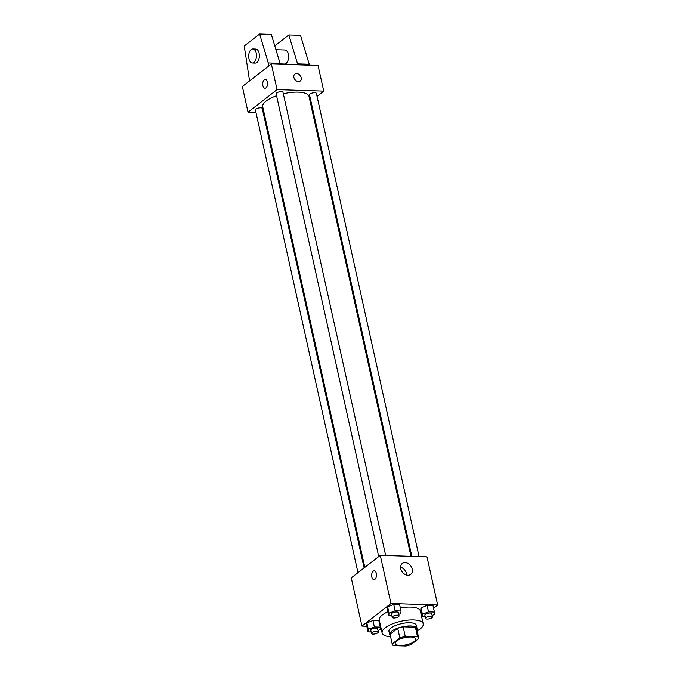 <?xml version="1.0" encoding="UTF-8"?>
<svg xmlns="http://www.w3.org/2000/svg" width="680" height="680" viewBox="0 0 680 680"><rect width="100%" height="100%" fill="white"/><g stroke="black" fill="none" stroke-linecap="round" stroke-linejoin="round"><path stroke-width="1.02" d="M414.256 641.504A10.523 3.663 -12.5 0 1 403.061 645.328A10.523 3.663 -12.5 0 1 395.225 643.501A10.523 3.663 -12.5 0 1 404.71 637.644A10.523 3.663 -12.5 0 1 415.777 638.945A10.523 3.663 -12.5 0 1 414.256 641.504M417.537 636.837L405.254 636.446A13.583 4.726 -12.5 0 0 399.84 637.95L392.207 643.892A13.583 4.726 -12.5 0 0 392.241 644.164A13.583 4.726 -12.5 0 0 393.465 645.609L405.756 646A13.583 4.726 -12.5 0 0 411.171 644.487L418.803 638.554A13.583 4.726 -12.5 0 0 418.769 638.282A13.583 4.726 -12.5 0 0 417.537 636.837L415.403 627.198L403.121 626.807L405.254 636.446M392.241 644.164L390.107 634.525A13.583 4.726 -12.5 0 1 390.065 634.253L392.207 643.892M403.121 626.807A13.583 4.726 -12.5 0 0 397.698 628.32L390.065 634.253M415.403 627.198A13.583 4.726 -12.5 0 1 416.636 628.643L418.769 638.282M416.899 629.841A14.034 4.888 167.5 0 0 417.07 628.549A14.034 4.888 167.5 0 0 402.313 626.815A14.034 4.888 167.5 0 0 389.666 634.627A14.034 4.888 167.5 0 0 390.371 635.723M389.666 634.627L388.951 631.414A14.034 4.888 -12.5 0 1 401.6 623.611A14.034 4.888 -12.5 0 1 416.355 625.337L417.07 628.549M397.698 628.32L399.84 637.95M390.6 636.777A21.054 7.327 -12.5 0 1 382.1 632.935A21.054 7.327 -12.5 0 1 401.072 621.222A21.054 7.327 -12.5 0 1 423.207 623.815A21.054 7.327 -12.5 0 1 420.163 628.932A21.054 7.327 -12.5 0 1 417.129 630.895M382.1 632.935L379.253 620.083A21.054 7.327 -12.5 0 1 387.906 611.728M400.367 607.946A21.054 7.327 -12.5 0 1 420.359 610.971L423.207 623.815M377.978 630.479L380.06 629.671L380.29 627.113L378.862 620.687L372.971 620.5L366.843 622.88L366.622 625.438L368.041 631.865L371.118 631.958M398.726 614.346L400.809 613.538L401.038 610.98L399.611 604.554L393.712 604.367L387.591 606.747L387.37 609.306L388.79 615.731L391.867 615.825M433.568 608.175L437.665 604.987L390.975 603.5L361.955 626.067L366.792 626.221M380.188 626.645L380.715 626.663M421.778 617.346L422.475 616.803M432.115 615.409L434.197 614.601L434.418 612.042L432.999 605.616L427.1 605.429L420.979 607.801L420.75 610.368L422.178 616.794L425.255 616.887M437.665 604.987L426.98 556.818L380.29 555.331L351.271 577.889L361.955 626.067M380.29 555.331L390.975 603.5M412.225 569.101A6.902 5.219 -127.9 0 1 410.72 574.362A6.902 5.219 -127.9 0 1 402.365 572.118A6.902 5.219 -127.9 0 1 402.254 563.473A6.902 5.219 -127.9 0 1 408.034 563.482A6.902 5.219 -127.9 0 1 412.225 569.101M374.96 579.241A4.386 2.431 91.8 0 1 373.932 579.606A4.386 2.431 91.8 0 1 371.637 575.152A4.386 2.431 91.8 0 1 374.212 570.843A4.386 2.431 91.8 0 1 376.474 574.362A4.386 2.431 91.8 0 1 374.96 579.241M373.932 579.606A4.386 2.431 91.8 0 1 371.646 575.152A4.386 2.431 91.8 0 1 374.212 570.843M400.579 567.239A6.902 5.219 -127.9 0 1 406.495 573.554A6.902 5.219 -127.9 0 1 406.657 575.059M364.828 567.35L262.726 106.803A23.723 8.254 -12.5 0 1 276.573 95.752M283.322 93.789A23.723 8.254 -12.5 0 1 309.043 96.534L410.975 556.308M419.067 556.563L316.378 93.372A3.51 1.224 167.5 0 0 313.769 92.76A3.51 1.224 167.5 0 0 310.037 94.035A3.51 1.224 167.5 0 0 309.527 94.885L411.825 556.333M357.977 572.679L255.4 109.956A3.51 1.224 -12.5 0 1 258.561 108.009A3.51 1.224 -12.5 0 1 262.25 108.443L364.106 567.91M378.726 556.546L276.148 93.823A3.51 1.224 -12.5 0 1 279.301 91.877A3.51 1.224 -12.5 0 1 282.999 92.31L385.679 555.5M310.182 101.668L310.904 101.108M317.041 96.339L323.74 91.128L277.049 89.641L248.03 112.2L255.952 112.455M263.185 112.684L264.044 112.71M323.74 91.128L318.045 65.433L271.354 63.946L242.335 86.513L248.03 112.2M267.401 82.084A4.386 2.431 91.8 0 1 264.996 88.23A4.386 2.431 91.8 0 1 262.701 83.767A4.386 2.431 91.8 0 1 265.276 79.458A4.386 2.431 91.8 0 1 267.401 82.084M271.354 63.946L277.049 89.641M265.276 79.458A4.386 2.431 -88.2 0 0 262.709 83.767A4.386 2.431 -88.2 0 0 264.996 88.23M300.237 80.996A4.386 3.315 52.1 0 0 300.806 76.542A4.386 3.315 52.1 0 0 296.659 73.525A4.386 3.315 -127.9 0 1 300.806 76.534A4.386 3.315 -127.9 0 1 300.237 80.996A4.386 3.315 -127.9 0 1 294.933 79.569A4.386 3.315 -127.9 0 1 294.856 74.078A4.386 3.315 -127.9 0 1 296.659 73.525A4.386 3.315 52.1 0 0 294.856 74.078M269.067 65.73L259.641 34L271.311 34.374L280.322 64.234M280.245 63.86L284.452 63.997A7.021 3.893 -88.2 0 0 286.101 63.401A7.021 3.893 -88.2 0 0 288.524 55.598A7.021 3.893 -88.2 0 0 284.894 49.963L275.969 49.683M297.832 64.787L288.822 34.927L274.805 45.832M309.51 65.161L300.492 35.3L288.822 34.927M252.348 62.977L255.272 63.07A7.021 3.893 -88.2 0 0 259.386 56.177A7.021 3.893 -88.2 0 0 255.714 49.036L252.799 48.943A7.021 3.893 91.8 0 1 256.462 56.083A7.021 3.893 91.8 0 1 252.348 62.977A7.021 3.893 91.8 0 1 248.948 58.778A7.021 3.893 91.8 0 1 252.799 48.943M259.641 34L244.222 45.985L249.569 80.886M268.447 62.925L280.118 63.299M297.627 63.852L309.298 64.226M434.418 612.042L428.527 611.856L422.399 614.227L422.178 616.794M425.587 618.384L424.873 615.179A3.51 1.224 -12.5 0 1 428.034 613.224A3.51 1.224 -12.5 0 1 431.724 613.658L432.438 616.87A3.51 1.224 -12.5 0 1 431.927 617.721A3.51 1.224 -12.5 0 1 428.196 618.995A3.51 1.224 -12.5 0 1 425.587 618.384A3.51 1.224 -12.5 0 1 428.749 616.437A3.51 1.224 -12.5 0 1 432.438 616.87M432.999 605.616L427.1 605.429L420.979 607.801L422.399 614.227M420.979 607.801L420.75 610.368M427.1 605.429L428.527 611.856M401.038 610.98L395.139 610.793L389.019 613.164L388.79 615.731M392.199 617.321L391.484 614.116A3.51 1.224 -12.5 0 1 394.647 612.162A3.51 1.224 -12.5 0 1 398.344 612.595L399.05 615.808A3.51 1.224 -12.5 0 1 398.548 616.658A3.51 1.224 -12.5 0 1 394.808 617.933A3.51 1.224 -12.5 0 1 392.199 617.321A3.51 1.224 -12.5 0 1 395.361 615.375A3.51 1.224 -12.5 0 1 399.05 615.808M399.611 604.554L393.712 604.367L387.591 606.747L389.019 613.164M387.591 606.747L387.37 609.306M393.712 604.367L395.139 610.793M380.29 627.113L374.391 626.926L368.271 629.298L368.041 631.865M371.45 633.454L370.745 630.25A3.51 1.224 -12.5 0 1 373.898 628.294A3.51 1.224 -12.5 0 1 377.596 628.728L378.301 631.941A3.51 1.224 -12.5 0 1 377.8 632.791A3.51 1.224 -12.5 0 1 374.059 634.066A3.51 1.224 -12.5 0 1 371.45 633.454A3.51 1.224 -12.5 0 1 374.612 631.508A3.51 1.224 -12.5 0 1 378.301 631.941M378.862 620.687L372.971 620.5L366.843 622.88L368.271 629.298M366.843 622.88L366.622 625.438M372.971 620.5L374.391 626.926"/></g></svg>
